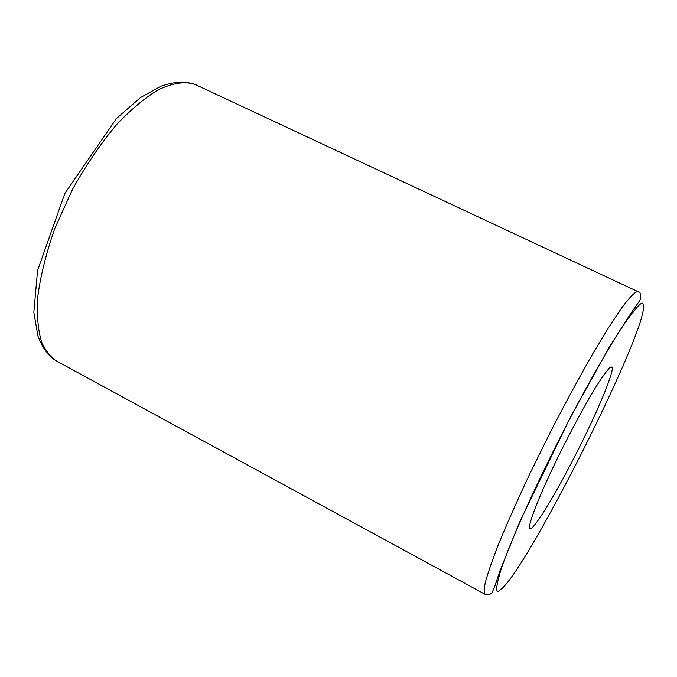 <?xml version="1.0" encoding="UTF-8"?>
<svg xmlns="http://www.w3.org/2000/svg" width="677" height="677" viewBox="0 0 677 677"><rect width="100%" height="100%" fill="white"/><g stroke="black" fill="none" stroke-linecap="round" stroke-linejoin="round"><path stroke-width="1.02" d="M500.142 589.955C525.411 573.681 651.587 322.379 643.15 304.625C643.032 299.801 636.414 306.74 623.297 325.434C609.317 346.133 582.262 393.312 554.903 447.962C527.535 502.622 507.648 549.165 501.022 569.535C495.539 587.907 495.242 594.711 500.142 589.955M579.097 447.912C606.787 392.55 614.868 366.071 611.712 367.357L611.576 367.272C610.95 365.656 606.82 370.514 599.187 381.853C590.09 395.783 577.87 417.819 562.536 447.954C534.339 504.45 526.858 529.964 530.243 528.178C530.743 532.308 547.896 509.663 579.097 447.912M196.491 85.099C188.164 81.502 176.037 81.528 158.977 89.474C146.655 96.498 132.861 107.829 117.603 123.468C101.838 141.958 86.791 163.944 72.464 189.433L54.659 228.826C45.579 255.068 39.85 278.594 37.472 299.386C36.854 317.75 38.361 332.272 41.991 342.951C46.298 351.676 51.274 357.778 56.902 361.256C48.939 356.83 42.592 348.35 37.844 335.817L33.85 312.224L37.548 270.58L64.831 193.461L116.512 118.475L140.503 97.564L161.084 86.157C170.198 83.169 177.89 81.782 184.169 82.01C192.2 83.406 196.305 84.439 196.491 85.099L638.115 291.719C636.075 291.085 631.226 295.079 621.562 308.128L609.249 326.534L592.815 353.707C579.859 376.319 565.955 401.986 551.095 430.707L529.939 473.545C517.008 501.09 506.447 524.87 498.255 544.875C491.663 561.969 487.296 574.722 485.155 583.151C483.979 589.532 483.979 593.255 485.147 594.347L56.902 361.256M485.147 594.347C487.736 595.405 490.038 594.812 492.061 592.57L494.735 586.519L499.846 571.058L519.555 522.306L569.729 418.564L609.418 346.912L630.956 313.206L639.9 300.376C641.398 295.426 640.806 292.54 638.115 291.719"/></g></svg>
